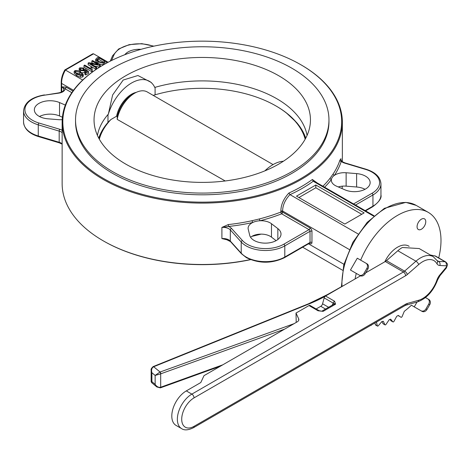 <?xml version="1.0" encoding="UTF-8"?>
<svg xmlns="http://www.w3.org/2000/svg" width="471" height="471" viewBox="0 0 471 471"><rect width="100%" height="100%" fill="white"/><g stroke="black" fill="none" stroke-linecap="round" stroke-linejoin="round"><path stroke-width="0.71" d="M384.813 261.794A22.555 13.023 -60 0 1 408.775 246.097L409.152 246.315M99.01 138.621A104.774 60.494 0 0 1 109.413 120.9L110.915 119.534L116.578 116.225A21.872 12.629 -60 0 1 131.544 94.224A21.872 12.629 -60 0 1 136.319 92.34M109.413 120.9L108 122.401A105.392 60.847 0 0 0 107.953 122.448A105.392 60.847 0 0 0 98.751 138.138M107.953 122.448L108 114.518A105.392 60.847 0 0 0 97.432 135.412M305.173 139.192A104.162 60.135 0 0 0 275.906 105.916A104.162 60.135 0 0 0 275.9 105.916A104.162 60.135 0 0 0 153.205 95.389M275.9 105.916L276.336 106.169A104.774 60.494 0 0 1 286.238 112.775L296.542 122.448A105.392 60.847 0 0 1 305.744 138.138M273.062 164.585L147.282 91.969A25.287 14.601 120 0 0 134.635 93.223L134.635 93.223A25.287 14.601 120 0 0 117.197 119.381L117.261 116.602A21.872 12.629 -60 0 1 132.221 94.618L134.635 93.223L132.221 94.618M264.855 170.873A35.608 20.559 -60 0 1 272.956 164.65A35.608 20.559 -60 0 1 283.401 161.241M75.537 119.922L75.537 121.653A126.717 73.158 0 0 0 112.651 173.381A126.717 73.158 0 0 0 250.743 189.242A126.717 73.158 0 0 0 328.964 121.653L328.964 119.922A126.717 73.158 0 0 0 291.849 68.195A126.717 73.158 0 0 0 153.758 52.334A126.717 73.158 0 0 0 75.537 119.922A126.717 73.158 0 0 0 112.651 171.656A126.717 73.158 0 0 0 250.743 187.511A126.717 73.158 0 0 0 328.964 119.922M307.068 135.412A105.392 60.847 0 0 0 276.771 98.716A105.392 60.847 0 0 0 155.094 87.329A105.392 60.847 0 0 0 154.759 87.423M152.215 83.55A35.608 20.559 -60 0 0 128.86 84.727A35.608 20.559 -60 0 0 108.295 114.347L112.634 94.959L123.19 80.035L137.938 75.519L151.144 82.384L152.215 83.55A35.608 20.559 -60 0 1 154.794 87.5L155.094 87.329L155.094 94.818M108.183 114.306A105.392 60.847 0 0 0 108 114.518L108.295 114.347M278.755 75.749A108.2 62.466 0 0 0 157.155 63.138A108.2 62.466 0 0 0 94.347 124.568A108.2 62.466 0 0 0 125.739 164.096A108.2 62.466 0 0 0 239.91 178.485A108.2 62.466 0 0 0 310.148 124.568A108.2 62.466 0 0 0 278.755 75.749M421.415 219.174A6.152 3.55 -60 0 1 424.495 218.868A6.152 3.55 -60 0 1 425.437 223.796A6.152 3.55 -60 0 1 421.415 229.218A6.152 3.55 -60 0 1 418.342 229.524A6.152 3.55 -60 0 1 417.4 224.596A6.152 3.55 -60 0 1 421.415 219.174M250.637 259.651A139.428 80.5 180 0 1 103.661 241.075L103.178 240.799A140.111 80.894 0 0 0 250.407 259.562M342.093 188.6A140.111 80.894 0 0 0 342.287 186.175M103.661 178.574A139.428 80.5 0 0 0 300.839 178.574A139.428 80.5 0 0 0 300.839 64.733L301.322 65.01A140.111 80.894 180 0 1 342.358 122.213A140.111 80.894 180 0 1 255.865 196.943A140.111 80.894 180 0 1 103.178 179.41A140.111 80.894 180 0 1 62.137 122.213A140.111 80.894 180 0 1 103.173 65.01L103.655 64.733A139.428 80.5 0 0 0 103.661 178.574M340.975 159.875L341.263 161.388A1.366 1.095 18.1 0 1 339.921 160.128L340.975 158.668A8.201 4.734 0 0 0 340.892 159.333C341.128 160.434 341.834 161.347 343.012 162.053L345.072 162.925A1.366 0.518 106.7 0 0 344.678 163.119A9.567 5.522 180 0 1 342.329 162.124A9.567 5.522 180 0 1 341.263 161.388A141.477 81.683 180 0 1 334.434 175.324A12.988 7.495 0 0 0 331.378 179.581A12.988 7.495 0 0 0 331.337 180.181A12.988 7.495 0 0 0 336.512 186.175L344.972 189.848A15.72 9.079 0 0 0 361.445 190.72A15.72 9.079 0 0 0 370.147 182.601A15.72 9.079 0 0 0 365.543 176.183A15.72 9.079 0 0 0 356.618 173.611L346.138 172.757A12.988 7.495 0 0 0 334.434 175.324A1.366 1.042 33.5 0 1 333.156 173.929A140.111 80.894 0 0 0 339.921 160.128M276.088 240.657L271.473 237.119A12.988 7.495 0 0 0 270.283 236.324A12.988 7.495 0 0 0 260.051 234.152A12.988 7.495 0 0 0 252.686 235.918A12.988 7.495 0 0 0 250.56 237.243M271.473 223.725A12.988 7.495 0 0 0 270.283 222.93A12.988 7.495 0 0 0 260.051 220.758A12.988 7.495 0 0 0 252.686 222.524A12.988 7.495 0 0 0 248.111 228.235A12.988 7.495 0 0 0 248.241 229.277L249.718 235.335A15.72 9.079 0 0 0 266.38 243.118A15.72 9.079 0 0 0 281.004 234.063A15.72 9.079 0 0 0 277.843 228.606L271.473 223.725L271.473 237.119M65.316 105.08L59.529 102.566A15.72 9.079 0 0 0 43.055 101.695A15.72 9.079 0 0 0 34.354 109.814A15.72 9.079 0 0 0 47.877 118.804L58.363 119.658A12.988 7.495 0 0 0 62.207 119.634M417.018 302.052L414.239 306.862L411.377 305.214A61.513 35.513 -60 0 1 404.301 311.307L402.128 316.494A1.024 0.595 120 0 1 401.004 317.283A1.024 0.595 120 0 0 401.004 317.283L398.254 315.405A61.513 35.513 -60 0 1 397.495 315.853A61.513 35.513 -60 0 1 396.735 316.282L394.009 321.299A1.024 0.595 120 0 1 392.961 321.928L391.03 320.816A1.024 0.595 -60 0 1 390.93 320.727L389.906 319.468M392.961 321.928A1.024 0.595 120 0 1 392.861 321.846L390.689 319.161A61.513 35.513 -60 0 1 389.199 319.721L385.99 324.413A1.024 0.595 120 0 1 385.037 324.89L383.106 323.777A1.024 0.595 -60 0 1 382.947 323.595L382.005 321.505M385.037 324.89A1.024 0.595 120 0 1 384.884 324.707L383.335 321.293A61.513 35.513 -60 0 1 381.91 321.516L378.325 325.738A1.024 0.595 120 0 1 377.477 326.079L375.546 324.961A1.024 0.595 -60 0 1 375.352 324.666L374.975 322.923M355.087 278.95A61.513 35.513 -60 0 1 356.276 273.398L354.339 272.279M360.674 260.151A61.513 35.513 -60 0 1 397.495 215.406A61.513 35.513 -60 0 1 428.251 212.356A61.513 35.513 -60 0 1 438.707 257.902M228.288 224.573A140.111 80.894 0 0 0 252.197 220.669A1.366 0.4 -102.4 0 0 252.686 222.524A141.477 81.683 180 0 1 228.541 226.463A9.567 5.522 180 0 1 231.538 228.435L242.43 240.516A25.97 14.995 0 0 0 247.104 244.196A25.97 14.995 0 0 0 283.83 244.196A1.366 0.789 60 0 1 284.796 245.874A27.342 15.784 180 0 1 246.133 245.874A27.342 15.784 180 0 1 241.217 242L230.325 229.919A8.201 4.734 0 0 0 228.847 228.759A8.201 4.734 0 0 0 221.9 227.416L228.288 224.573L228.541 226.463L221.9 227.416L221.9 238.579L226.245 239.456L230.519 241.629L241.417 253.71A1.366 0.989 138 0 1 241.217 253.162A27.342 15.784 0 0 0 246.133 257.031A27.342 15.784 0 0 0 284.796 257.031L310.024 242.471L310.024 231.308L284.796 245.874L284.796 257.031A1.366 0.789 60 0 1 284.513 257.661L309.741 243.095A1.366 0.789 60 0 0 310.024 242.471A1.366 0.789 0 0 1 311.955 242.471L311.955 231.308A2.732 1.578 -120 0 0 310.024 227.958A1.366 0.789 -60 0 1 309.053 229.636L281.652 213.81A141.477 81.683 180 0 1 260.051 220.758A1.366 0.453 -104.5 0 1 259.492 218.921A140.111 80.894 0 0 0 280.881 212.044A1.366 0.624 -111.4 0 0 281.652 213.81A1.366 0.789 -60 0 0 282.618 212.138L310.024 227.958M252.197 220.669L259.492 218.921M374.033 215.753L315.264 181.824L313.215 181.253A141.477 81.683 180 0 1 290.018 194.647L289.959 194.605C285.126 199.81 282.682 205.279 282.618 211.02L280.881 210.943C280.957 204.679 283.619 198.709 288.876 193.045A140.111 80.894 0 0 0 312.373 179.48L317.16 182.919M324.607 187.217A141.477 81.683 180 0 0 331.378 179.581A1.366 1.019 37.8 0 1 330.13 178.144L333.156 173.929M259.533 234.181A1.366 0.453 -104.5 0 0 259.492 234.546L252.197 236.295A140.111 80.894 180 0 1 251.832 236.377M228.288 240.122L221.9 238.579A8.201 4.734 180 0 1 228.847 239.916A8.201 4.734 180 0 1 230.325 241.081L241.217 253.162L241.217 242A1.366 0.989 138 0 1 242.43 240.516M83.243 74.495L83.243 76.172L82.66 76.973L80.559 77.244L76.838 75.749L74.153 73.182L74.153 71.51L74.736 70.715C76.979 70.256 78.922 70.662 80.553 71.928L83.243 74.495L82.66 75.295L80.559 75.566L76.838 74.077L74.153 71.51M82.696 80.029L65.428 70.061L93.564 53.824A18.451 10.656 120 0 0 93.558 53.824L108.159 62.249L93.558 53.824L92.758 53.824L64.863 69.926M106.534 61.395L106.534 63.073L103.314 64.768L97.992 63.591L95.666 61.083L95.666 59.411L96.743 58.121L98.804 56.932L106.534 61.395L103.314 63.096L97.992 61.913L95.666 59.411M100.282 65.01L99.528 65.445L90.367 63.573L96.567 67.153L95.86 67.559L88.13 63.096L88.884 62.661L98.033 64.527L91.845 60.953L92.546 60.547L100.282 65.01L100.282 66.682L99.528 67.117L94.848 66.164M96.567 67.153L96.567 68.831L95.86 69.237L88.13 64.768L88.13 63.096M93.552 63.614L91.845 62.625L91.845 60.953M90.809 68.619L91.009 67.112L91.916 67.636L92.269 71.421L91.816 71.686L83.979 67.165L83.979 65.493L84.686 65.086L90.809 68.619L90.756 68.177L90.756 68.589M83.75 68.059L83.149 68.525L80.553 68.283L80.164 68.848L81.218 70.073L84.144 70.385L84.391 69.361L85.21 69.019L88.572 71.657L85.757 73.276L84.857 72.758L87.094 71.462L85.422 70.155L84.751 70.962L80.559 70.509L79.081 68.737L79.74 67.824L83.75 68.059L83.75 69.732L83.149 70.197L80.553 69.955M88.572 71.657L88.572 73.329L85.757 74.954L84.857 74.43L84.857 72.758M85.863 72.175L85.422 71.828L84.751 72.634L81.813 72.728M79.522 71.374L79.081 68.737M62.137 122.213L62.137 183.596A140.111 80.894 0 0 0 103.173 240.793A140.111 80.894 0 0 0 103.178 240.799L103.655 241.075A139.428 80.5 180 0 1 103.655 241.075L103.655 241.075M73.505 90.291L61.613 83.426L61.613 92.028M71.816 92.669L61.748 86.852L66.07 87.117L72.934 91.08M313.215 181.253L373.609 216.124M364.148 212.892L315.823 184.991L296.489 196.154L344.819 224.055L364.148 212.892M290.018 194.647L358.019 233.91M280.881 210.943L280.881 212.044A1.366 0.789 -0 0 1 282.618 212.138L282.618 211.02L349.258 249.5M308.487 243.819L343.936 264.284M301.322 65.01L300.839 64.733A139.428 80.5 0 0 0 103.655 64.733M361.734 214.287L315.823 187.782L298.908 197.549M315.823 187.782L315.823 184.991M62.407 117.208L59.529 115.96A15.72 9.079 0 0 0 39.464 116.514M141.017 49.331A15.72 9.079 0 0 0 124.815 54.713M365.037 189.295A15.72 9.079 0 0 0 356.618 187.005L346.138 186.151A12.988 7.495 0 0 0 338.278 186.94M313.15 181.217L312.373 179.48M289.959 194.605L288.876 193.045M61.748 91.963L61.748 86.852A6.835 3.945 0 0 1 63.75 89.643C63.691 91.097 62.001 92.175 58.687 92.887L58.881 93.123A8.201 4.734 180 0 0 65.104 88.789A1.366 0.789 120 0 0 66.07 87.117M99.004 57.862L96.814 59.617L98.704 61.513L102.531 62.49L104.927 61.283L99.004 57.862L99.004 59.534L97.338 60.523M97.992 61.913L97.992 63.591M103.314 63.096L103.314 64.768M103.473 62.119L99.004 59.534M97.738 58.592L97.738 60.264M95.86 67.559L95.86 69.237M99.528 65.445L99.528 67.117M92.269 69.749L91.816 70.014L91.816 71.686M91.816 70.014L83.979 65.493M91.916 67.636L91.916 69.119M80.559 70.509L80.559 71.933M84.751 70.962L84.751 72.634M85.422 70.155L85.422 71.828M85.757 73.276L85.757 74.954M84.544 69.785L84.391 70.185M80.553 68.283L80.553 69.602M83.149 68.525L83.149 70.197M75.519 72.246L75.519 71.186C75.23 72.163 75.908 72.993 77.544 73.67L81.889 74.818C82.166 73.841 81.489 73.017 79.852 72.34L75.519 71.186L75.225 71.627M81.889 74.818L82.178 74.389M76.838 74.077L76.838 75.749M80.559 75.566L80.559 77.244M82.66 75.295L82.66 76.973M81.365 74.983L79.852 74.012L75.519 72.864M61.212 92.21L61.212 82.872L61.613 83.426A18.451 10.656 120 0 1 65.428 70.061L64.874 70.385L65.428 70.061M225.203 180.97L117.197 119.381M305.491 138.621A104.774 60.494 0 0 0 286.238 112.775M110.915 119.534A104.162 60.135 0 0 0 99.328 139.192M116.578 116.225L117.261 116.602M284.584 329.141L160.682 373.844L155.147 375.428L159.899 372.084L294.034 323.689M160.452 387.827A1.366 0.589 -109.8 0 0 160.54 387.81L160.364 387.868A1.366 0.63 -107.2 0 0 160.682 387.233L160.682 373.844A1.366 0.548 -112.4 0 0 159.899 372.084M160.799 373.797A1.366 0.589 -109.8 0 0 160.075 372.013L153.681 366.744C151.756 367.857 151.162 369.853 151.892 372.738L151.15 370.1L151.15 381.592L151.892 381.669L151.656 382.664L151.15 381.592M160.364 387.868L156.884 386.974L155.147 384.354C156.702 386.697 158.544 387.657 160.682 387.233L222.748 364.842M220.334 366.238L160.54 387.81A1.366 0.589 -109.8 0 0 160.799 387.191M343.335 285.65L327.31 294.652A1.366 0.795 -120.2 0 1 327.887 294.658M426.979 309.488A4.104 3.35 120 0 1 422.034 311.36L421.009 310.772A4.104 3.35 -60 0 0 425.955 308.894L426.979 309.488L429.717 304.749L428.692 304.16A4.104 3.35 -60 0 0 427.839 298.932L428.869 299.527A4.104 3.35 120 0 1 429.717 304.749M428.869 299.527L425.466 297.56M365.131 273.775A4.104 3.35 120 0 1 360.18 275.653L359.155 275.058A4.104 3.35 -60 0 0 364.101 273.18L365.131 273.775L367.863 269.041L366.838 268.446A4.104 3.35 -60 0 0 365.991 263.218L367.015 263.813A4.104 3.35 120 0 1 367.863 269.041M367.015 263.813L357.289 258.196L350.453 270.036L359.155 275.058M428.692 304.16L425.955 308.894M421.009 310.772L414.239 306.862M353.415 271.743L356.276 273.398M366.838 268.446L364.101 273.18M399.096 316.182A1.024 0.595 -60 0 1 399.072 316.171A1.024 0.595 -60 0 1 399.049 316.153L398.095 315.505M376.476 322.052L377.283 325.779A1.024 0.595 120 0 0 377.477 326.079M370.547 325.473A1.024 0.595 120 0 0 371.242 325.243L371.696 324.813M321.552 311.19L319.085 310.672A2.049 1.183 120 0 0 318.06 310.778L309.011 305.555L296.006 313.062L298.661 318.785A5.469 3.156 180 0 1 298.85 319.603A5.469 3.156 180 0 1 297.248 321.834L203.984 375.675L200.799 382.54L186.298 390.906A20.506 11.84 120 0 0 172.904 408.975A20.506 11.84 120 0 0 176.048 425.407L181.606 428.616A20.506 11.84 -60 0 1 177.361 419.231A20.506 11.84 -60 0 1 191.856 394.115A3.073 1.778 60 0 1 194.034 397.883A17.427 10.062 120 0 0 181.712 419.231A17.427 10.062 120 0 0 194.034 426.343L405.584 304.207A9.909 5.723 -60 0 1 407.327 303.454A3.073 2.161 74.3 0 1 405.984 305.161L417.33 301.97C426.502 298.632 433.267 291.261 437.636 279.856L440.02 275.623A3.073 0.712 39.7 0 0 439.832 274.917L446.172 267.281A1.024 0.595 120 0 0 446.549 266.327A1.024 0.595 120 0 0 446.172 265.809A3.073 2.408 -87.2 0 0 445.03 261.746A4.104 2.367 -60 0 1 445.701 261.935C447.203 263.383 447.786 264.425 447.45 265.073L446.361 267.987L440.02 275.623M365.667 272.844L385.29 261.517A6.835 3.945 120 0 0 386.485 260.651L397.83 250.743A25.628 14.795 -60 0 1 402.328 247.493L419.178 248.553L433.267 256.683A25.628 14.795 -60 0 0 415.952 261.205A3.073 1.278 48.9 0 1 418.666 264.584L407.327 274.487A9.909 5.723 -60 0 1 405.584 275.747L194.034 397.883M332.455 305.043A2.049 0.701 15.1 0 0 332.314 304.955L333.215 303.118L324.172 297.896A2.049 1.183 -60 0 1 325.532 296.018L360.515 275.818M325.532 296.018L334.575 301.24L335.593 304.16L333.857 304.237L322.111 311.013M318.06 310.778L323.112 311.36L335.593 304.16L333.215 303.118A2.049 1.183 120 0 1 334.575 301.24M309.011 305.555A2.049 1.183 -60 0 1 310.036 305.449L319.085 310.672M324.172 297.896L322.57 303.801A2.732 1.578 -60 0 1 320.757 306.303L316.135 308.97M445.701 261.935L435.528 256.065L430.335 254.994M296.212 322.429L296.006 313.062M181.606 428.616C184.332 430.529 188.259 430.241 193.398 427.75A3.073 1.778 -120 0 0 194.034 426.343M62.137 144.179L59.428 142.884A1.366 0.518 -73.3 0 1 59.187 142.277A8.201 4.734 180 0 1 61.201 143.125A8.201 4.734 180 0 1 62.137 143.773M62.137 132.616A8.201 4.734 0 0 0 61.201 131.968A8.201 4.734 0 0 0 59.187 131.115A1.366 0.518 -73.3 0 1 59.823 129.301A9.567 5.522 180 0 1 62.137 130.273M153.281 46.282A25.97 14.995 0 0 0 113.817 55.225A1.366 1.083 -156.8 0 0 112.563 55.802L110.273 61.153M231.538 228.435A1.366 0.989 138 0 0 230.325 229.919L230.325 241.081A1.366 0.989 138 0 0 230.519 241.629M341.428 286.421L343.777 264.879L352.85 242.335L367.15 222.406L384.389 208.329L405.819 202.371L416.17 205.38A61.513 35.513 120 0 0 385.413 208.429A61.513 35.513 120 0 0 341.97 286.109M322.894 186.228A140.111 80.894 0 0 0 330.13 178.144M261.093 234.128A140.111 80.894 180 0 1 259.492 234.546M311.955 242.471A2.732 1.578 -120 0 1 310.024 243.584L309.453 243.26M59.529 102.566L59.529 115.96M58.881 93.123L44.663 95.154A25.97 14.995 0 0 0 25.098 107.93A25.97 14.995 0 0 0 38.899 123.008A1.366 0.518 -73.3 0 0 38.263 124.827L38.263 135.989L59.187 142.277L59.187 131.115L38.263 124.827A27.342 15.784 180 0 1 23.55 110.826L23.55 121.989A27.342 15.784 0 0 0 38.263 135.989A1.366 0.518 -73.3 0 0 38.504 136.596C29.072 133.599 24.086 128.724 23.55 121.989M38.899 123.008L59.823 129.301M113.817 55.225L111.556 60.512M277.843 228.606L277.843 239.527M283.83 244.196L309.053 229.636A1.366 0.789 60 0 1 310.024 231.308A1.366 0.789 0 0 1 311.955 231.308M353.568 203.937L371.972 193.31A25.97 14.995 0 0 0 365.602 169.407L344.678 163.119M365.166 210.631L372.944 206.145A27.342 15.784 0 0 0 380.951 194.982C381.798 198.097 379.031 202.024 372.661 206.769A1.366 0.789 -120 0 0 372.944 206.145L372.944 194.982L355.499 205.05M345.072 162.925L365.996 169.213C375.428 172.209 380.409 177.078 380.951 183.82A27.342 15.784 180 0 1 372.944 194.982A1.366 0.789 -120 0 0 371.972 193.31M356.618 173.611L356.618 187.005M346.138 172.757L346.138 186.151M365.996 169.213A1.366 0.518 106.7 0 0 365.602 169.407M310.024 243.584A1.366 0.789 120 0 0 309.83 243.03M58.687 92.887L44.663 95.154M104.568 62.537L104.568 64.209M79.852 72.34L79.852 74.012M325.067 296.371A138.062 79.711 180 0 1 309.106 303.907L153.681 366.744A1.366 0.642 -112 0 0 153.169 366.591L153.169 366.591C151.45 368.157 150.779 369.329 151.15 370.106M309.106 303.907A1.366 0.642 -112 0 0 308.593 303.76L153.169 366.591M151.892 372.738L151.892 381.669L155.147 384.354L155.147 375.428L151.892 372.738M392.861 321.846L390.93 320.727M384.884 324.707L382.947 323.595M377.283 325.779L375.352 324.666M298.661 320.415L298.661 318.785M446.172 265.809L439.832 265.497A3.073 2.408 -87.2 0 0 438.695 261.434L445.03 261.746L434.651 255.753M439.832 265.497A9.909 5.723 -60 0 1 436.9 263.683A3.073 2.379 150.1 0 0 437.394 260.893L437.583 261.117A6.835 3.945 120 0 0 438.695 261.434L437.2 260.575M436.9 263.683A22.555 13.023 120 0 0 418.666 264.584M186.298 390.906L191.856 394.115L403.412 271.979A6.835 3.945 120 0 0 404.613 271.113A3.073 1.278 48.9 0 1 407.327 274.487M386.485 260.651L404.613 271.113L415.952 261.205L397.83 250.743M446.172 267.281A3.073 0.712 39.7 0 1 446.361 267.987M385.29 261.517L403.412 271.979A3.073 1.778 60 0 1 405.584 275.747M407.327 303.454L418.666 300.262A22.555 13.023 120 0 0 436.9 280.11A3.073 0.795 19.1 0 0 437.636 279.856M436.9 280.11A9.909 5.723 -60 0 1 439.832 274.917M418.666 300.262A3.073 2.161 74.3 0 1 417.33 301.97M193.398 427.75L404.948 305.614A3.073 1.778 -120 0 0 405.584 304.207M328.587 307.275L322.57 303.801M325.514 309.053L320.757 306.303M308.593 303.76L327.31 294.652M153.864 46.158L141.83 43.662L129.189 44.657L118.68 48.96L112.563 55.802M284.513 257.661C271.814 263.719 259.115 263.719 246.415 257.661L241.417 253.71M342.358 122.213L342.358 161.63M302.641 247.193L342.57 270.248M416.17 205.38L428.251 212.356M380.951 183.82L380.951 194.982M365.567 210.861L372.661 206.769M44.468 94.912C31.557 97.132 24.586 102.437 23.55 110.826M59.428 142.884L38.504 136.596M61.212 82.878C61.153 78.692 62.355 74.394 64.81 69.979M275.906 105.916L276.336 106.169M156.884 386.974L151.656 382.658M437.394 260.893L433.267 256.683M404.948 305.614L405.984 305.161"/></g></svg>
